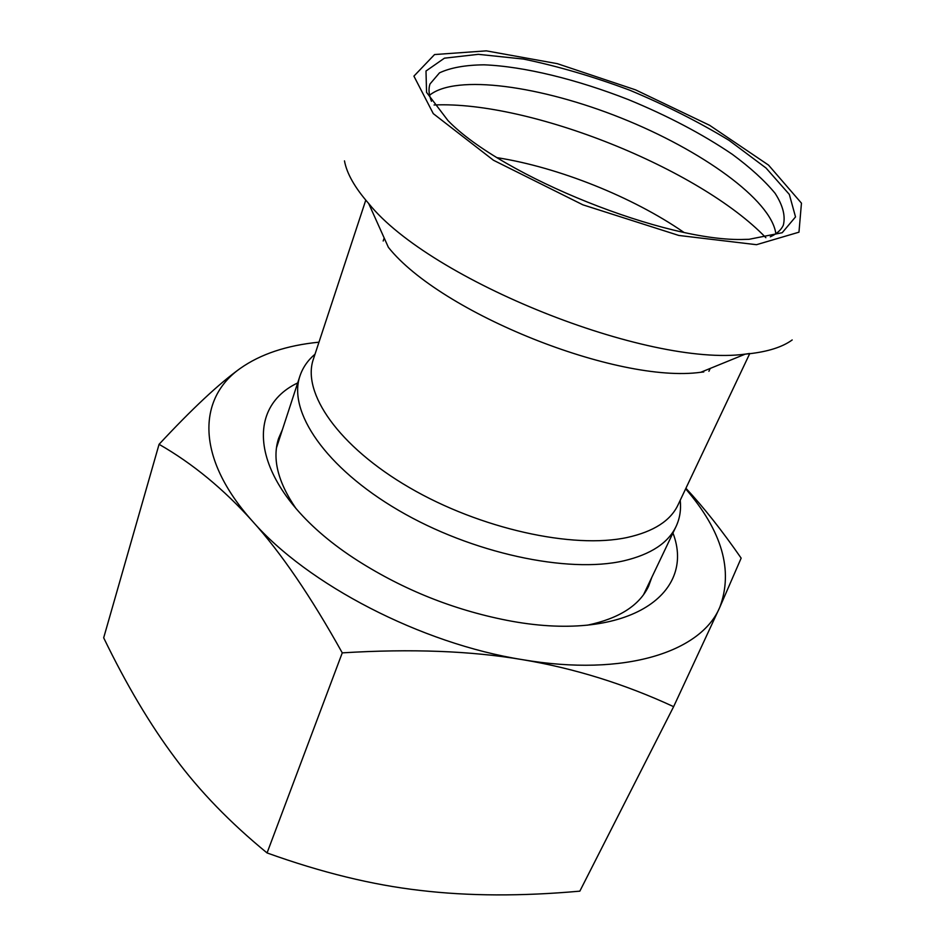 <?xml version="1.0" encoding="UTF-8"?>
<svg xmlns="http://www.w3.org/2000/svg" width="942" height="942" viewBox="0 0 942 942"><rect width="100%" height="100%" fill="white"/><g stroke="black" fill="none" stroke-linecap="round" stroke-linejoin="round"><path stroke-width="1.41" d="M748.984 239.315L782.201 232.721L795.519 216.919L789.337 194.429L766.034 168.029L729.026 140.334C698.905 122.001 665.77 105.28 629.621 90.149C592.954 76.479 557.558 66.117 523.434 59.063L478.336 54.33L444.424 58.18L425.996 71.015L426.549 92.351L447.956 120.552C501.603 176.331 667.748 242.777 745.075 239.386L748.984 239.315M431.471 101.3C428.81 94.695 428.316 88.925 429.999 83.979L439.478 72.864C450.429 67.718 465.277 65.033 484.023 64.821C524.023 66.399 576.881 79.399 628.62 99.699C667.878 115.89 702.461 134.094 732.346 154.335C750.409 167.676 764.657 180.664 775.089 193.298C782.92 205.427 785.663 216.083 783.297 225.279C781.095 230.025 776.761 233.875 770.285 236.819M775.843 233.722C771.486 199.975 701.295 149.966 621.273 118.056C541.32 85.981 456.01 73.782 429.576 95.224M315.017 354.18C307.787 360.315 302.759 367.604 299.933 376.046C287.663 411.371 325.226 467.479 398.537 510.328C471.659 553.248 567.814 573.819 623.887 560.808C650.828 554.414 668.219 542.969 676.062 526.484C679.841 518.43 681.231 509.681 680.218 500.249M344.478 160.882C346.774 173.481 354.84 187.694 368.687 203.519L388.387 247.334C440.644 313.097 617.575 383.865 700.777 372.278L703.768 371.96M651.864 577.234L648.543 586.324C639.335 605.565 618.941 618.529 587.349 625.194M296.118 508.715C277.843 482.092 272.002 458.636 278.608 438.36L282.47 429.481M297.696 382.923C237.949 411.265 255.082 495.351 358.172 560.949C403.894 589.928 453.29 609.686 506.384 620.225C626.277 643.822 696.668 594.743 672.953 533.019M685.635 488.827C722.125 531.111 733.512 570.605 719.782 607.319C701.248 651.793 625.017 677.133 522.692 659.694C421.133 643.645 307.233 584.287 252.385 521.103C195.512 457.694 197.608 398.325 240.269 368.404C260.545 354.098 286.78 345.349 318.973 342.182M240.269 368.404C219.097 383.571 192.038 408.875 159.068 444.318L103.679 637.805C126.358 684.646 150.131 724.669 175 757.886C199.516 791.068 230.201 822.743 267.057 852.934L342.264 652.865C411.112 648.614 471.259 650.898 522.692 659.694C574.42 668.361 624.734 684.022 673.624 706.665L719.782 607.319L741.154 558.135C722.008 530.534 703.592 507.243 685.906 488.262M159.068 444.318C192.509 463.452 223.619 489.051 252.385 521.103C280.999 552.695 310.954 596.627 342.264 652.865M673.624 706.665L579.836 891.156C521.385 896.384 468.221 896.136 420.32 890.426C372.573 885.009 321.481 872.516 267.057 852.934M756.485 244.696L798.969 232.179L801.454 203.154L768.542 165.109L709.632 125.31L635.544 89.855L557.311 63.667L486.319 50.856L434.556 54.554L413.915 76.137L433.273 113.629L493.455 160.246L582.862 204.814L678.817 235.453L756.485 244.696M749.691 353.697L677.981 504.994C670.504 520.761 653.642 531.582 627.396 537.446C573.125 549.28 480.137 528.874 409.323 487.544C338.308 446.272 301.652 392.673 313.38 359.161L365.779 200.14M683.692 232.238C632.671 196.984 558.594 167.358 497.329 157.703M368.687 203.519C430.058 280.139 647.978 367.298 745.252 354.133L748.76 353.803C767.966 351.672 782.437 347.056 792.187 339.956M765.87 237.702C699.482 168.583 529.793 100.712 434.062 104.986M708.902 371.289L710.233 368.416M383.182 241.011L384.206 238.02M643.551 594.673L676.062 526.484M276.465 447.85L299.933 376.046M700.777 372.278L745.252 354.133L749.491 353.497"/></g></svg>
